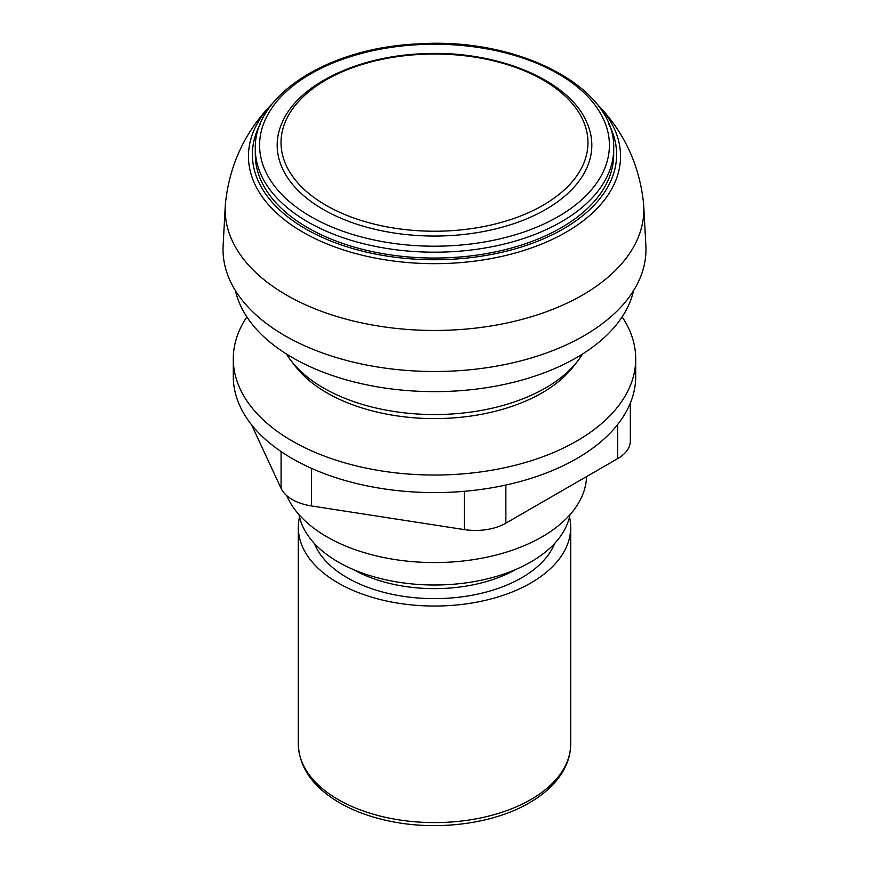 <?xml version="1.0" encoding="UTF-8"?>
<svg xmlns="http://www.w3.org/2000/svg" width="869" height="869" viewBox="0 0 869 869"><rect width="100%" height="100%" fill="white"/><g stroke="black" fill="none" stroke-linecap="round" stroke-linejoin="round"><path stroke-width="1.3" d="M251.575 424.811L281.089 488.4A43.005 24.832 0 0 0 311.493 505.954L464.318 529.601A43.005 24.832 0 0 0 505.856 523.171L617.729 458.582A43.005 24.832 0 0 0 630.329 441.028L630.329 403.129M622.15 316.913A201.217 116.174 180 0 1 635.717 358.854L635.717 376.418A201.217 116.174 180 0 1 628.863 406.486A201.217 116.174 180 0 1 486.575 488.628A201.217 116.174 180 0 1 292.212 458.56A201.217 116.174 180 0 1 233.283 376.418L233.283 358.854A201.217 116.174 180 0 1 246.85 316.913M635.717 358.854A201.217 116.174 180 0 1 511.504 466.186A201.217 116.174 180 0 1 292.212 441.007A201.217 116.174 180 0 1 233.283 358.854M255.301 148.729L255.301 154.584A179.199 103.465 0 0 0 365.925 250.174A179.199 103.465 0 0 0 561.211 227.743A179.199 103.465 0 0 0 613.699 154.584L613.699 148.729C616.208 87.53 518.5 36.835 417.848 43.906C328.895 47.686 253.661 94.84 255.301 148.729A179.199 103.465 0 0 0 365.925 244.319A179.199 103.465 0 0 0 561.211 221.888A179.199 103.465 0 0 0 613.699 148.729M545.743 209.44A157.322 90.832 0 0 0 586.955 122.79C569.195 79.72 496.101 49.815 422.638 53.759C357.311 56.192 298.11 84.586 282.045 122.79A157.322 90.832 0 0 0 356.681 224.159A157.322 90.832 0 0 0 545.743 209.44M543.027 205.28A153.487 88.616 0 0 0 543.027 79.97A153.487 88.616 0 0 0 325.973 79.97A153.487 88.616 0 0 0 325.973 205.28A153.487 88.616 0 0 0 543.027 205.28M299.512 517.001A136.194 78.634 0 0 0 298.306 527.418A136.194 78.634 0 0 0 382.382 600.055A136.194 78.634 0 0 0 530.807 583.012A136.194 78.634 0 0 0 570.694 527.418A136.194 78.634 0 0 0 569.488 517.001M299.023 514.687A136.248 78.666 0 0 0 389.116 580.514A136.248 78.666 0 0 0 530.84 561.971A136.248 78.666 0 0 0 569.977 514.687M286.759 495.667A152.129 87.834 0 0 0 393.57 559.332A152.129 87.834 0 0 0 542.071 536.846A152.129 87.834 0 0 0 586.597 476.56M286.466 354.02A156.941 90.604 0 0 0 291.148 360.809L295.547 366.512A152.129 87.834 0 0 0 542.071 392.864A152.129 87.834 0 0 0 573.453 366.512L577.852 360.809A156.941 90.604 0 0 0 582.534 354.02M291.148 360.809A156.941 90.604 0 0 0 545.471 388.008A156.941 90.604 0 0 0 577.852 360.809M235.423 290.594A200.728 115.892 0 0 0 369.749 385.445A200.728 115.892 0 0 0 576.44 357.691A200.728 115.892 0 0 0 633.577 290.594M273.127 102.814C245.492 130.654 229.59 164.208 225.44 203.476A209.331 120.856 0 0 0 225.267 205.834L223.127 245.59A211.482 122.094 0 0 0 350.533 361.461A211.482 122.094 0 0 0 584.044 335.738A211.482 122.094 0 0 0 645.873 245.59L643.733 205.834A209.331 120.856 0 0 0 643.56 203.476C639.41 164.208 623.507 130.654 595.873 102.814M225.267 205.834A209.331 120.856 0 0 0 351.391 320.52A209.331 120.856 0 0 0 582.523 295.058A209.331 120.856 0 0 0 643.733 205.834M281.089 451.587L281.089 488.4M311.493 468.358L311.493 505.954M464.318 491.3L464.318 529.601M505.856 485.032L505.856 523.171M617.729 424.43L617.729 458.582M260.255 124.006A182.121 105.149 0 0 0 340.822 244.754A182.121 105.149 0 0 0 563.275 228.938A182.121 105.149 0 0 0 608.745 124.006M558.17 216.62A174.897 100.978 0 0 0 479.764 47.676A174.897 100.978 0 0 0 265.556 171.356A174.897 100.978 0 0 0 558.17 216.62M530.807 799.567A136.194 78.634 0 0 0 570.694 743.962C570.651 753.238 568.196 762.178 563.297 770.77C556.062 783.251 544.733 793.94 529.319 802.847C494.157 823.519 439.442 830.949 392.571 821.716C371.65 817.675 353.379 811.016 337.791 801.729C312.275 786.195 299.121 766.947 298.306 743.962A136.194 78.634 0 0 0 382.382 816.61A136.194 78.634 0 0 0 530.807 799.567M314.296 543.375A123.344 71.215 0 0 0 400.446 595.862A123.344 71.215 0 0 0 521.715 577.766A123.344 71.215 0 0 0 554.704 543.375M353.14 569.445A116.174 67.076 0 0 0 515.86 569.445M272.486 103.465L272.855 103.096A186.042 107.408 0 0 0 272.486 103.465A186.042 107.408 0 0 0 321.964 241.788A186.042 107.408 0 0 0 566.056 232.208A186.042 107.408 0 0 0 596.514 103.465A186.042 107.408 0 0 0 596.145 103.096L596.514 103.465M570.694 743.962L570.694 527.418M298.306 743.962L298.306 527.418"/></g></svg>
